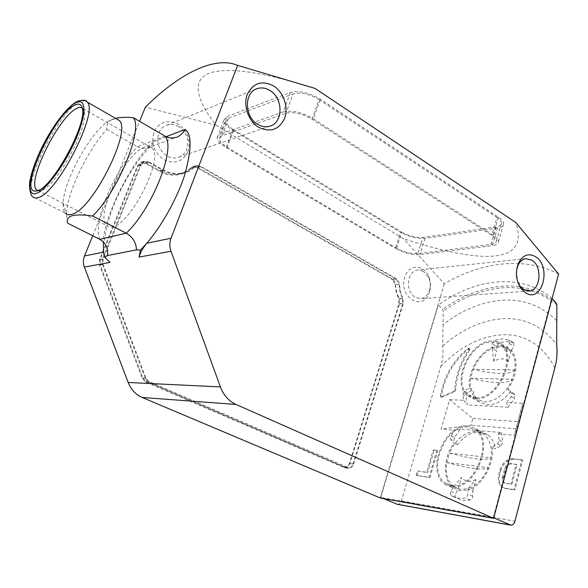 <?xml version="1.0" encoding="UTF-8"?>
<svg xmlns="http://www.w3.org/2000/svg" width="588" height="588" viewBox="0 0 588 588"><rect width="100%" height="100%" fill="white"/><g stroke="black" fill="none" stroke-linecap="round" stroke-linejoin="round"><path stroke-width="0.44" stroke-dasharray="2.94 2.21" d="M397.459 504.342C399.296 504.313 400.604 503.181 401.384 500.932L440.794 366.456C442.823 359.907 443.47 353.087 442.727 346.001L443.249 311.074L442.573 309.398L438.332 305.032C475.471 278.425 520.226 272.376 551.713 298.094L493.273 517.58L380.781 497.455L438.332 305.032M556.564 320.431C541.195 305.591 523.158 298.844 502.439 300.196C481.859 301.842 461.984 310.016 442.823 324.716M516.529 270.539L517.469 281.035M423.36 271.296L417.642 270.046C413.607 270.759 410.755 273.538 409.086 278.381C407.249 286.753 409.329 293.125 415.326 297.499L420.707 298.682C424.889 298.02 427.821 295.198 429.49 290.229L429.887 288.642C430.592 284.849 430.203 281.196 428.711 277.668L423.36 271.296M178.664 126.604C174.812 124.406 170.939 123.899 167.036 125.09C163.229 126.405 160.48 129.059 158.804 133.042C156.077 142.524 158.819 150.161 167.029 155.952C170.682 157.959 174.335 158.466 178.002 157.474C182.082 156.195 184.985 153.453 186.719 149.249C189.358 139.966 186.675 132.418 178.664 126.604M429.608 291.67C424.176 312.478 397.782 297.712 404.75 277.257C408.359 264.188 423.742 263.902 428.667 276.411C430.475 280.696 430.953 285.143 430.093 289.744L429.608 291.67M187.998 151.601C182.787 161.722 174.805 164.456 164.045 159.796C154.107 152.733 150.756 143.435 154.005 131.896C159.51 121.745 167.58 119.151 178.215 124.09C187.866 131.183 191.122 140.356 187.998 151.601M451.062 435.906L454.436 437.553L460.404 429.086L501.366 432.511L498.102 433.9L499.285 440.368L497.757 443.925L491.994 447.108L495.449 448.813C494.383 442.499 491.818 437.825 487.753 434.789L480.087 431.945C471.723 431.651 464.13 435.98 457.317 444.918L453.929 443.279L450.584 439.368L451.062 435.906L455.325 430.247L441.154 429.034L449.614 399.627L472.825 418.435L470.907 425.286L441.154 429.034M491.994 447.108C495.03 463.52 482.388 486.07 468.004 489.944L467.673 495.522L466.688 497.095L465.314 497.882C460.081 498.83 455.399 498.073 451.268 495.603L451.209 495.566C450.158 494.604 450.063 493.207 450.915 491.377L452.995 487.658C442.411 479.896 443.161 457.493 453.929 443.279M458.397 488.716L461.521 477.485L452.995 487.658L459.926 490.642L468.004 489.944L468.019 488.731L472.833 490.921L472.62 497.338L471.76 498.999L470.15 500.043C464.902 500.976 460.213 500.212 456.067 497.742L456.009 497.698C454.958 496.735 454.855 495.346 455.707 493.523L458.397 488.716L453.613 486.555L460.264 489.414L468.019 488.731L475.964 479.499L472.833 490.921M451.106 486.666L445.028 484.284C424.962 472.142 444.807 422.699 468.121 425.962L475.736 428.77C495.691 440.926 474.178 492.009 451.106 486.666M449.614 399.627L463.807 400.34L462.852 394.445L464.292 391.138L469.591 387.918C467.144 373.204 478.463 352.925 492.222 347.42L492.23 348.471C483.865 352.366 477.515 359.297 473.164 369.264L470.613 378.253C469.32 387.735 471.4 394.732 476.853 399.259L484.534 401.971C496.162 401.435 505.423 393.872 512.31 379.282L514.867 369.859C515.904 360.782 513.912 354.086 508.885 349.772L506.694 348.339L507.297 347.265L500.168 345.634L492.222 347.42L492.222 343.862L494.721 340.173L502.049 338.857L509.245 340.143L509.333 343.613L507.297 347.265L509.605 348.772C518.837 355.586 518.131 375.519 507.723 389.278L511.531 393.005L511.134 396.54L506.621 402.486L522.776 403.295L514.25 435.274L522.776 403.295M469.591 387.918L472.892 389.66C473.73 395.129 475.957 399.259 479.58 402.06L487.562 404.889C496.029 404.985 503.865 400.384 511.075 391.094L514.897 394.82L514.507 398.348L508.201 407.219L506.621 402.486M475.758 398.723L467.827 395.937C450.217 384.214 469.738 340.092 491.95 340.944C495.544 340.9 498.675 341.929 501.336 344.046C518.888 355.85 497.683 401.435 475.758 398.723M509.245 340.143L513.721 342.738L506.518 341.43L499.175 342.723L496.684 346.391L492.222 343.862M467.982 348.331L468.849 348.221L468.783 349.72C460.272 362.436 455.619 375.783 454.825 389.756L453.958 391.13L441.309 396.738L440.713 396.709L440.463 395.878C443.866 376.32 453.039 360.466 467.982 348.331L468.79 348.78C453.848 360.907 444.682 376.746 441.287 396.297L441.537 397.128L442.132 397.157L441.309 396.738M468.783 349.72L469.591 350.169L469.658 348.669L468.79 348.78M85.142 100.629L79.571 101.753C58.932 111.161 21.653 185.977 32.605 196.583L65.327 213.15C63.636 211.217 62.909 207.917 63.144 203.235C63.629 179.347 93.69 126.832 111.081 119.79L116.328 118.783M67.547 223.124L66.488 213.973C67.157 192.474 87.164 150.734 106.766 129.353C106.156 125.06 108.001 121.753 112.293 119.423L115.535 118.328M451.452 485.431C473.605 490.517 494.229 441.514 475.067 429.843L467.783 427.153C445.41 423.985 426.329 471.48 445.586 483.138L451.452 485.431M453.613 486.555C447.534 481.285 445.241 473.266 446.733 462.506L449.408 453.076C472.576 459.331 486.445 460.889 491.009 457.758C492.252 446.895 489.804 439.023 483.674 434.15L476.361 431.43C464.99 431.629 456.001 438.846 449.408 453.076L491.009 457.758L488.327 467.666C483.564 478.595 476.802 485.622 468.019 488.731M476.082 397.554C497.139 400.119 517.469 356.387 500.616 345.053L496.456 342.789L491.634 342.084C470.312 341.231 451.54 383.619 468.445 394.864L476.082 397.554M513.721 342.738L513.824 346.2L511.192 350.904L506.694 348.339L499.859 346.766L492.23 348.471L496.698 350.999L496.684 346.391M37.669 190.659L41.388 190.461C55.706 187.021 87.877 128.684 84.371 112.418L83.084 108.729L82.291 107.986M144.699 147.066C125.251 153.101 94.742 215.524 106.568 225.564C107.994 227.019 109.956 227.446 112.44 226.843C130.903 224.395 164.427 157.474 152.079 148.036C150.337 146.191 147.875 145.868 144.699 147.066M497.419 228.078L424.992 238.39C417.09 238.941 408.939 236.92 400.546 232.311L232.797 130.22C226.99 126.574 224.028 123.157 223.918 119.967L226.85 116.586L290.325 92.5C299.042 90.309 309.053 92.537 320.357 99.174L498.404 217.222C501.858 219.567 503.6 221.772 503.629 223.844C503.468 226.049 501.395 227.46 497.419 228.078L492.354 245.659L419.986 254.604C412.085 255.03 403.905 252.965 395.445 248.408L400.546 232.311M315.05 88.428C261.043 71.368 225.233 66.495 207.63 73.809C191.578 81.453 197.017 100.908 216.09 125.244L403.508 238.728C484.439 265.1 529.854 263.725 515.683 222.382M558.6 274.045C524.334 255.993 480.58 262.233 444.293 283.842L403.508 238.728M444.293 283.842L380.223 497.977M92.75 235.759L139.577 121.326M216.09 125.244L145.383 107.134M498.404 217.222L493.207 235.2C496.698 237.508 498.47 239.661 498.521 241.661C498.381 243.792 496.331 245.123 492.354 245.659M493.207 235.2L313.389 118.776L320.357 99.174M290.325 92.5L283.225 111.926C291.92 109.919 301.975 112.205 313.389 118.776M283.225 111.926L220.052 134.358L226.85 116.586M232.797 130.22L226.204 147.61C220.338 144.009 217.325 140.672 217.17 137.592L220.052 134.358M226.204 147.61L395.445 248.408M197.384 167.139L392.696 279.19L394.746 281.38L396.613 291.861L399.017 298.63L399.414 304.011L349.867 463.528C348.86 466.299 347.17 467.725 344.796 467.805L145.692 382.082L142.222 378.334L99.526 265.004L99.556 259.521L137.474 165.72L141.157 162.288L145.817 162.883L159.738 170.667C166.654 174.401 173.578 175.378 180.494 173.6L186.109 171.321L193.165 166.529L197.384 167.139L200.633 166.117L396.496 278.822L398.546 281.02L399.406 284.247L395.599 284.585M551.713 298.094L552.088 298.52M380.781 497.455L383.339 498.536M493.273 517.58L493.744 517.785M103.473 252.12C104.091 255.714 106.281 259.139 110.037 262.395M166.147 136.695L153.549 141.546C152.498 144.361 151.359 146.089 150.131 146.706L147.162 148.22C143.847 149.036 140.62 148.536 137.482 146.721C113.785 171.049 92.066 223.411 99.835 239.316M221.911 135.806L219.398 138.606C219.537 141.267 222.139 144.156 227.211 147.272L396.591 248.254C403.934 252.215 411.034 254.001 417.877 253.626L491.053 244.468C494.493 244.005 496.265 242.844 496.382 241.006C496.338 239.272 494.802 237.398 491.766 235.398L312.088 119.21C302.225 113.528 293.515 111.551 285.974 113.271L221.911 135.806L228.688 118.056L226.137 120.996C226.226 123.745 228.783 126.699 233.811 129.86L227.211 147.272M191.019 167.734L196.399 165.5L200.633 166.117M194.246 166.713L189.321 170.314L183.691 172.607C176.745 174.386 169.8 173.401 162.854 169.638L148.882 161.803L145.817 162.883M137.474 165.72L140.51 164.655L144.207 161.2L148.882 161.803M140.51 164.655L102.466 258.963L99.556 259.521M99.526 265.004L102.43 264.475L102.466 258.963M102.43 264.475L145.317 378.459L142.222 378.334M145.692 382.082L148.801 382.229L145.317 378.459M148.801 382.229L347.118 468.033L343.385 467.482M349.867 463.528L353.616 464.057C352.609 466.843 350.918 468.276 348.537 468.364L347.118 468.033M353.616 464.057L403.236 303.761L399.414 304.011M399.017 298.63L402.831 298.359L403.236 303.761M402.831 298.359L400.421 291.552L399.406 284.247M514.037 489.532L505.004 488.224L501.998 487.04C498.573 484.233 497.514 479.948 498.837 474.178L499.888 470.246C502.483 462.697 506.79 458.868 512.817 458.758L521.85 459.765L514.037 489.532L514.926 489.951L505.893 488.643L502.887 487.452C499.455 484.644 498.396 480.359 499.719 474.597L500.77 470.665L499.888 470.246M498.102 433.9L514.25 435.274M436.818 450.32L429.071 477.265L416.106 475.391L417.399 470.951L426.77 472.252L433.209 449.916L436.818 450.32L437.663 450.717L429.931 477.654L416.106 475.391M106.766 129.353L137.482 146.721L164.993 136.1M396.591 248.254L401.692 232.135L233.811 129.86M228.688 118.056L293.052 93.859L285.974 113.271M312.088 119.21L319.049 99.644C309.273 93.904 300.608 91.971 293.052 93.859M319.049 99.644L496.963 217.442L491.766 235.398M491.053 244.468L496.14 226.865C499.58 226.329 501.366 225.101 501.498 223.19C501.476 221.397 499.969 219.478 496.963 217.442M496.14 226.865L422.904 237.405L417.877 253.626M401.692 232.135C408.991 236.133 416.054 237.89 422.904 237.405M200.405 166.713L396.327 279.366L398.943 284.247L399.98 291.714L402.449 298.66L402.809 303.518L353.153 463.858C352.249 466.365 350.727 467.651 348.588 467.725L149.051 381.561L145.92 378.172L103.062 264.225L103.091 259.271L141.105 164.985L144.435 161.876L148.639 162.42L162.619 170.248C169.697 174.077 176.775 175.092 183.86 173.276L189.623 170.932L196.598 166.161L200.405 166.713L197.156 167.727L392.527 279.734L396.327 279.366M521.85 459.765L522.732 460.198L514.926 489.951M512.817 458.758L522.732 460.198M513.692 459.191C507.665 459.301 503.357 463.124 500.77 470.665M497.757 443.925L501.204 445.638L495.449 448.813M501.204 445.638L502.733 442.088L499.285 440.368M501.366 432.511L502.733 442.088M507.723 389.278L511.075 391.094M464.292 391.138L467.6 392.865L472.892 389.66M467.6 392.865L466.159 396.165L462.852 394.445M463.807 400.34L467.217 404.956L466.159 396.165M460.404 429.086L455.325 430.247M454.436 437.553L453.965 441.007L450.584 439.368M457.317 444.918L453.965 441.007M469.591 350.169C461.08 362.877 456.435 376.217 455.649 390.182L454.781 391.557L442.132 397.157M429.071 477.265L429.931 477.654M433.209 449.916L437.663 450.717M426.77 472.252L427.63 472.634L434.054 450.312M417.399 470.951L427.63 472.634M416.958 475.773L418.252 471.333M398.943 284.247L395.136 284.585L392.527 279.734M197.156 167.727L193.364 167.183L191.423 168.271L194.657 167.249M148.639 162.42L145.567 163.493L159.495 171.27C166.551 175.077 173.607 176.077 180.663 174.268L186.411 171.939L191.423 168.271M145.567 163.493L141.385 162.957L138.062 166.051L141.105 164.985M103.091 259.271L100.181 259.822L138.062 166.051M100.181 259.822L100.144 264.754L103.062 264.225M145.92 378.172L142.818 378.055L100.144 264.754M142.818 378.055L145.942 381.428L149.051 381.561M347.31 467.431L343.568 466.887L145.942 381.428M343.568 466.887L344.847 467.181C346.979 467.1 348.5 465.821 349.404 463.329L353.153 463.858M402.809 303.518L398.987 303.776L349.404 463.329M398.987 303.776L398.635 298.932L402.449 298.66M395.136 284.585L396.172 292.016L398.635 298.932M511.34 463.932C508.657 463.969 506.731 465.674 505.57 469.048L503.372 477.302C502.791 479.874 503.262 481.778 504.776 483.02L511.869 484.35L517.072 464.608L510.465 463.506C507.775 463.542 505.856 465.248 504.695 468.629L502.49 476.883L503.372 477.302M516.036 428.814L470.907 425.286M508.201 407.219L467.217 404.956M472.825 418.435L517.955 421.611M511.192 350.904L508.282 361.524L506.694 348.339M508.282 361.524C504.357 357.989 499.528 357.96 493.795 361.451L496.698 350.999M492.23 348.471L493.795 361.451M517.072 464.608L510.465 463.506M511.869 484.35L510.987 483.931L516.198 464.175M506.136 483.556L510.987 483.931M505.254 483.138L503.894 482.601C502.38 481.359 501.909 479.455 502.49 476.883M446.733 462.506C469.937 468.856 483.806 470.576 488.327 467.666L446.733 462.506M475.964 479.499C470.047 482.579 465.233 481.903 461.521 477.485M514.867 369.859C509.87 374.894 495.971 374.696 473.164 369.264L514.867 369.859M470.613 378.253C493.464 383.773 507.363 384.118 512.31 379.282L470.613 378.253M556.873 304.966C540.828 291.927 522.614 286.224 502.233 287.848C481.969 289.693 462.308 297.432 443.249 311.074M556.16 303.07C540.063 290.193 521.843 284.585 501.498 286.246C481.263 288.12 461.617 295.837 442.573 309.398M442.727 346.001C462.006 329.155 482.278 320.041 503.548 318.659C524.988 317.763 542.695 326.399 556.667 344.561M554.844 367.772C542.937 345.384 525.723 334.359 503.203 334.704C480.874 336.005 460.066 346.589 440.794 366.456M499.175 342.723L494.721 340.173M153.549 141.546C133.447 158.929 103.907 214.987 103.348 241.837M424.992 238.39L419.986 254.604M392.696 279.19L396.496 278.822M162.854 169.638L159.738 170.667M401.384 500.932L514.956 521.218M505.893 488.643L505.004 488.224M498.837 474.178L499.719 474.597M450.915 491.377L455.707 493.523M456.067 497.742L451.268 495.603M470.15 500.043L465.314 497.882M472.781 496.235L467.952 494.052M511.134 396.54L514.507 398.348M514.897 394.82L511.531 393.005M509.333 343.613L513.824 346.2M513.309 342.503L508.833 339.915M440.463 395.878L441.287 396.297M453.958 391.13L454.781 391.557M455.649 390.182L454.825 389.756M162.619 170.248L159.495 171.27M505.57 469.048L504.695 468.629M77.043 101.496L76.484 101.797M525.907 258.661L417.642 270.046M255.67 89.266L167.036 125.09M445.028 484.284L453.818 488.253M467.827 395.937L479.58 402.06M111.786 119.489L113.058 119.099M475.067 429.843L483.674 434.15M500.616 345.053L508.885 349.772M39.036 190.924L35.956 191.085M38.014 190.527L106.568 225.564M528.715 291.104L420.707 298.682M498.521 241.661L503.629 223.844M217.17 137.592L223.918 119.967M150.131 146.706C137.621 160.01 126.589 176.973 117.027 197.612C111.985 209.328 109.001 217.288 106.097 230.459L104.238 240.896L103.429 241.903M147.162 148.22L176.032 137.342M269.591 126.229L178.002 157.474M428.711 277.668L428.667 276.411M429.887 288.642L430.093 289.744M193.165 166.529L196.399 165.5M180.494 173.6L183.691 172.607M141.157 162.288L144.207 161.2M344.796 467.805L348.537 468.364M510.23 525.062L510.869 525.18M219.398 138.606L226.137 120.996M496.382 241.006L501.498 223.19M501.998 487.04L502.887 487.452M451.209 495.566L456.009 497.698M475.736 428.77L487.753 434.789M501.336 344.046L509.605 348.772M440.713 396.709L441.537 397.128M468.849 348.221L469.658 348.669M63.144 203.235L66.488 213.973M193.364 167.183L196.598 166.161M180.663 174.268L183.86 173.276M141.385 162.957L144.435 161.876M344.847 467.181L348.588 467.725M503.894 482.601L504.776 483.02M445.586 483.138L454.37 487.107M468.445 394.864L476.853 399.259M84.371 112.418L82.518 109.309M83.084 108.729L152.079 148.036"/><path stroke-width="0.88" d="M493.744 517.785L510.869 525.18C512.795 525.121 514.155 523.798 514.956 521.218L554.844 367.772C556.895 360.334 557.497 352.602 556.667 344.561L556.873 304.966L556.16 303.07L552.088 298.52M525.51 292.78L520.953 288.407C516.014 280.594 515.132 272.281 518.3 263.468C522.607 255.089 528.318 252.803 535.433 256.618C552.125 266.423 542.107 303.9 525.51 292.78M517.469 281.035L520.02 286.106L523.746 289.678L529.354 291.06C540.651 290.538 542.577 266.232 531.875 260.124L525.907 258.661C522.409 259.234 519.726 261.601 517.852 265.747L516.529 270.539M258.5 127.177C248.342 121.003 242.984 105.517 247.283 94.455C253.274 82.805 262.101 79.997 273.78 86.046C283.673 92.426 288.686 107.376 284.658 118.225C279.05 129.852 270.326 132.837 258.5 127.177M270.113 90.618C265.901 87.98 261.667 87.289 257.412 88.56C244.02 91.993 244.123 116.703 257.61 124.222C261.609 126.626 265.6 127.295 269.591 126.229C283.232 123.105 283.548 98.527 270.113 90.618M116.328 118.783L119.246 120.459C132.329 130.676 91.706 210.952 71.53 214.363C68.84 215.142 66.775 214.738 65.327 213.15M115.535 118.328C120.283 117.306 126.17 117.071 133.211 117.629C143.656 128.257 118.533 190.527 92.706 216.024C83.694 214.686 76.808 214.591 72.045 215.737C68.024 217.2 66.525 219.662 67.547 223.124L99.835 239.316L126.214 233.193C132.645 236.971 136.085 242.528 136.526 249.841L140.422 250.098L139.099 257.081L170.99 251.252C169.447 246.828 169.462 242.499 171.012 238.258L146.75 243.241C142.774 248.099 140.223 252.715 139.099 257.081M74.573 105.259C54.14 114.462 18.213 192.1 35.302 191.115L37.728 190.637C52.516 187.08 86.113 126.141 82.518 109.309C81.798 104.282 79.152 102.929 74.573 105.259M82.291 107.986C80.923 107.082 79.057 107.237 76.69 108.442C59.101 116.211 26.938 180.678 36.36 189.681L37.669 190.659M493.597 518.344L380.223 497.977L142.186 397.473L236.009 404.456L493.597 518.344L558.6 274.045L515.683 222.382L315.05 88.428L237.633 65.378L171.012 238.258M170.99 251.252L220.397 386.919L128.162 382.472L84.378 267.084L110.037 262.395L104.591 257.088L103.473 252.12L84.459 256.023L92.75 235.759M236.009 404.456C228.798 401.112 223.594 395.268 220.397 386.919M104.591 257.088L107.391 255.582L136.526 249.841M139.577 121.326L145.383 107.134C178.237 74.58 214.039 55.404 237.633 65.378M128.162 382.472C130.999 389.594 135.681 394.599 142.186 397.473M84.459 256.023C83.048 259.639 83.026 263.328 84.378 267.084M383.339 498.536L397.459 504.342L510.23 525.062M133.211 117.629L164.993 136.1C168.087 138.004 171.769 138.415 176.032 137.342C178.671 137.386 184.83 131.322 185.169 129.382C192.004 134.549 191.703 150.168 184.272 176.246C175.834 201.794 159.407 228.828 146.75 243.241L140.422 250.098M107.391 255.582C108.288 250.282 106.965 245.725 103.422 241.911L99.835 239.316M164.993 136.1C176.466 147.257 152.476 208.659 126.214 233.193L92.706 216.024M36.654 193.121C30.289 196.745 24.703 187.182 38.124 155.651C52.347 123.899 70.163 104.723 75.587 102.9C82.055 98.255 90.221 104.252 76.227 138.408C60.77 173.409 41.366 192.908 36.654 193.121M85.142 100.629L87.178 102.025C98.997 111.551 57.352 193.276 38.345 197.531C35.794 198.421 33.883 198.105 32.605 196.583C30.223 195.584 28.658 185.279 30.15 179.649C32.164 170.013 36.125 159.164 42.042 147.118C52.347 126.508 66.429 107.45 76.484 101.797M103.348 241.837L103.473 252.12M185.169 129.382L166.147 136.695M509.921 524.944L396.555 504.122M520.02 286.106L520.953 288.407M517.852 265.747L518.3 263.468M257.412 88.56L255.67 89.266M77.043 101.496C82.835 99.629 86.215 99.806 87.178 102.025L119.246 120.459M35.956 191.085L35.302 191.115M36.36 189.681L38.014 190.527M529.354 291.06L528.715 291.104"/></g></svg>
